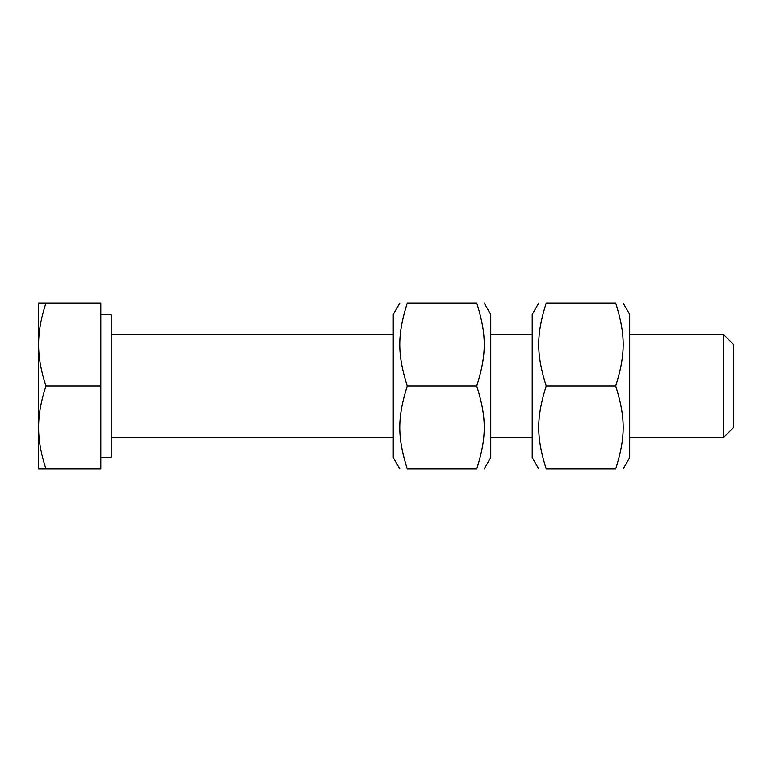 <?xml version="1.0" encoding="UTF-8"?>
<svg xmlns="http://www.w3.org/2000/svg" width="772" height="772" viewBox="0 0 772 772"><rect width="100%" height="100%" fill="white"/><g stroke="black" fill="none" stroke-linecap="round" stroke-linejoin="round"><path stroke-width="1.16" d="M733.4 386L733.4 344.331L723.219 334.151L723.219 437.849L733.4 427.669L733.4 386M38.6 427.476C38.552 440.291 41.012 454.119 46.011 468.961L38.6 468.961L38.6 344.524C38.552 357.33 41.012 371.158 46.011 386C41.012 400.842 38.552 414.67 38.6 427.476M38.6 303.039L46.011 303.039C41.012 317.881 38.552 331.709 38.6 344.524L38.6 303.039M46.011 386L100.823 386L100.823 303.039L46.011 303.039M100.823 386L100.823 468.961L46.011 468.961M100.823 314.658L111.197 314.658L111.197 457.342L100.823 457.342M623.11 303.039L629.701 314.445L629.701 457.555L623.11 468.961M538.808 468.961L532.217 457.555L532.217 314.445L538.808 303.039M615.699 468.961C625.687 468.961 625.687 468.961 615.699 468.961C625.687 468.961 625.687 468.961 615.699 468.961C625.687 437.242 625.687 417.72 615.699 386C625.687 354.28 625.687 334.758 615.699 303.039C625.687 303.039 625.687 303.039 615.699 303.039C625.687 303.039 625.687 303.039 615.699 303.039L546.219 303.039C536.231 334.758 536.231 354.28 546.219 386C536.231 417.72 536.231 437.242 546.219 468.961C536.231 468.961 536.231 468.961 546.219 468.961C536.231 468.961 536.231 468.961 546.219 468.961L615.699 468.961M546.219 303.039C536.231 303.039 536.231 303.039 546.219 303.039C536.231 303.039 536.231 303.039 546.219 303.039M615.699 386L546.219 386M484.15 303.039L490.741 314.445L490.741 457.555L484.15 468.961M399.848 468.961L393.257 457.555L393.257 314.445L399.848 303.039M476.739 468.961C486.727 468.961 486.727 468.961 476.739 468.961C486.727 468.961 486.727 468.961 476.739 468.961C486.727 437.242 486.727 417.72 476.739 386C486.727 354.28 486.727 334.758 476.739 303.039C486.727 303.039 486.727 303.039 476.739 303.039C486.727 303.039 486.727 303.039 476.739 303.039L407.259 303.039C397.271 334.758 397.271 354.28 407.259 386C397.271 417.72 397.271 437.242 407.259 468.961C397.271 468.961 397.271 468.961 407.259 468.961C397.271 468.961 397.271 468.961 407.259 468.961L476.739 468.961M407.259 303.039C397.271 303.039 397.271 303.039 407.259 303.039C397.271 303.039 397.271 303.039 407.259 303.039M476.739 386L407.259 386M111.197 437.849L393.257 437.849M490.741 437.849L532.217 437.849M629.701 437.849L723.219 437.849M111.197 334.151L393.257 334.151M490.741 334.151L532.217 334.151M629.701 334.151L723.219 334.151"/></g></svg>
